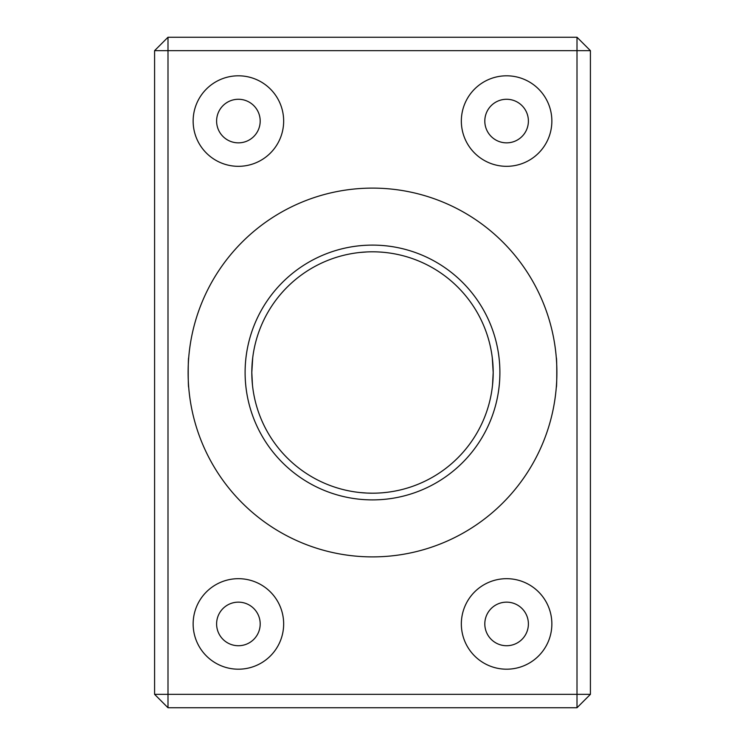 <?xml version="1.0" encoding="UTF-8"?>
<svg xmlns="http://www.w3.org/2000/svg" width="745" height="745" viewBox="0 0 745 745"><rect width="100%" height="100%" fill="white"/><g stroke="black" fill="none" stroke-linecap="round" stroke-linejoin="round"><path stroke-width="1.12" d="M375.396 493.153L372.5 493.19C391.535 492.212 391.535 492.212 372.5 493.19C353.465 492.203 353.465 492.203 372.5 493.19L367.024 493.069M366.847 493.06L360.077 492.547M359.584 492.501L357.749 492.287M492.566 384.755L493.19 372.5A120.69 120.69 0 0 0 372.5 251.81A120.69 120.69 0 0 0 251.81 372.5L252.713 357.749L251.81 372.5A120.69 120.69 0 0 0 372.5 493.19A120.69 120.69 0 0 0 493.19 372.5L492.287 357.749L493.19 372.5L492.519 385.221M556.301 387.251C556.934 388.173 556.943 356.855 556.301 357.749C556.934 356.836 556.943 388.154 556.301 387.251M252.481 385.221L251.829 374.81M188.699 357.749C188.066 356.836 188.057 388.154 188.699 387.251C188.066 388.173 188.057 356.855 188.699 357.749M372.5 251.81C353.465 252.797 353.465 252.797 372.5 251.81C391.535 252.788 391.535 252.788 372.5 251.81M359.695 252.49L367.024 251.931M362.051 188.41L360.245 188.522M499.895 372.5A127.395 127.395 0 0 1 372.5 499.895A127.395 127.395 0 0 1 245.105 372.5A127.395 127.395 0 0 1 372.5 245.105A127.395 127.395 0 0 1 499.895 372.5M387.251 492.287L382.856 492.743M251.81 372.5L252.434 384.755M372.5 556.888A184.388 184.388 0 0 0 556.888 372.5A184.388 184.388 0 0 0 372.5 188.113A184.388 184.388 0 0 0 188.113 372.5A184.388 184.388 0 0 0 372.5 556.888M382.949 556.589L384.755 556.478M380.695 252.089L383.647 252.322M193.141 121.062A45.259 45.259 0 0 0 238.4 166.321A45.259 45.259 0 0 0 283.659 121.062A45.259 45.259 0 0 0 238.4 75.804A45.259 45.259 0 0 0 193.141 121.062M216.609 121.062A21.791 21.791 0 0 0 238.4 142.854A21.791 21.791 0 0 0 260.191 121.062A21.791 21.791 0 0 0 238.4 99.271A21.791 21.791 0 0 0 216.609 121.062M461.341 121.062A45.259 45.259 0 0 0 506.6 166.321A45.259 45.259 0 0 0 551.859 121.062A45.259 45.259 0 0 0 506.6 75.804A45.259 45.259 0 0 0 461.341 121.062M484.809 121.062A21.791 21.791 0 0 0 506.6 142.854A21.791 21.791 0 0 0 528.391 121.062A21.791 21.791 0 0 0 506.6 99.271A21.791 21.791 0 0 0 484.809 121.062M193.141 623.938A45.259 45.259 0 0 0 238.4 669.196A45.259 45.259 0 0 0 283.659 623.938A45.259 45.259 0 0 0 238.4 578.679A45.259 45.259 0 0 0 193.141 623.938M216.609 623.938A21.791 21.791 0 0 0 238.4 645.729A21.791 21.791 0 0 0 260.191 623.938A21.791 21.791 0 0 0 238.4 602.146A21.791 21.791 0 0 0 216.609 623.938M461.341 623.938A45.259 45.259 0 0 0 506.6 669.196A45.259 45.259 0 0 0 551.859 623.938A45.259 45.259 0 0 0 506.6 578.679A45.259 45.259 0 0 0 461.341 623.938M484.809 623.938A21.791 21.791 0 0 0 506.6 645.729A21.791 21.791 0 0 0 528.391 623.938A21.791 21.791 0 0 0 506.6 602.146A21.791 21.791 0 0 0 484.809 623.938M167.998 37.25L577.003 37.25L577.003 50.66L167.998 50.66L167.998 694.34L577.003 694.34L577.003 50.66L590.413 50.66L590.413 694.34L577.003 694.34L577.003 707.75L167.998 707.75L154.588 694.34L154.588 50.66L167.998 37.25L167.998 50.66L154.588 50.66M167.998 707.75L167.998 694.34L154.588 694.34M590.413 50.66L577.003 37.25M590.413 694.34L577.003 707.75"/></g></svg>
